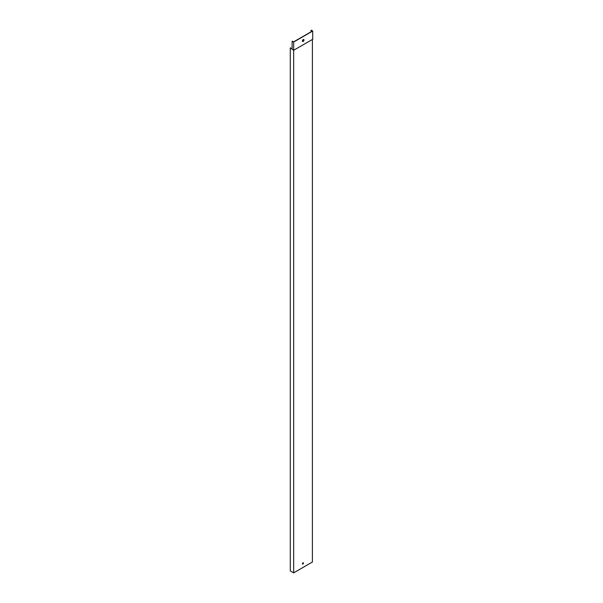 <?xml version="1.0" encoding="UTF-8"?>
<svg xmlns="http://www.w3.org/2000/svg" width="603" height="603" viewBox="0 0 603 603"><rect width="100%" height="100%" fill="white"/><g stroke="black" fill="none" stroke-linecap="round" stroke-linejoin="round"><path stroke-width="0.9" d="M293.669 572.85L312.392 562.041L312.392 39.459L293.669 50.275L293.669 572.85L290.284 570.898L290.284 47.871L292.123 48.745M311.012 31.838L311.171 30.15L312.716 31.039L312.716 39.278L293.669 50.275L292.289 49.476M292.123 48.933L290.284 47.871M303.03 562.795A0.814 0.467 120 0 0 302.623 564.167A0.814 0.467 120 0 0 303.03 562.795M303.347 562.72A0.814 0.467 -60 0 1 302.548 564.106M311.012 30.24L312.392 31.039L293.669 41.848L292.123 41.147L293.669 42.037L312.716 31.039M302.548 41.456A1.138 0.656 120 0 0 303.03 41.358A1.138 0.656 120 0 0 303.746 40.431A1.138 0.656 120 0 0 303.671 39.496M303.188 39.594A1.138 0.656 120 0 0 302.45 40.597A1.138 0.656 120 0 0 302.623 41.509A1.138 0.656 120 0 0 303.761 40.853A1.138 0.656 120 0 0 303.761 39.534A1.138 0.656 120 0 0 303.188 39.594M292.123 41.147L292.123 49.378L293.669 50.275L293.669 42.037"/></g></svg>
